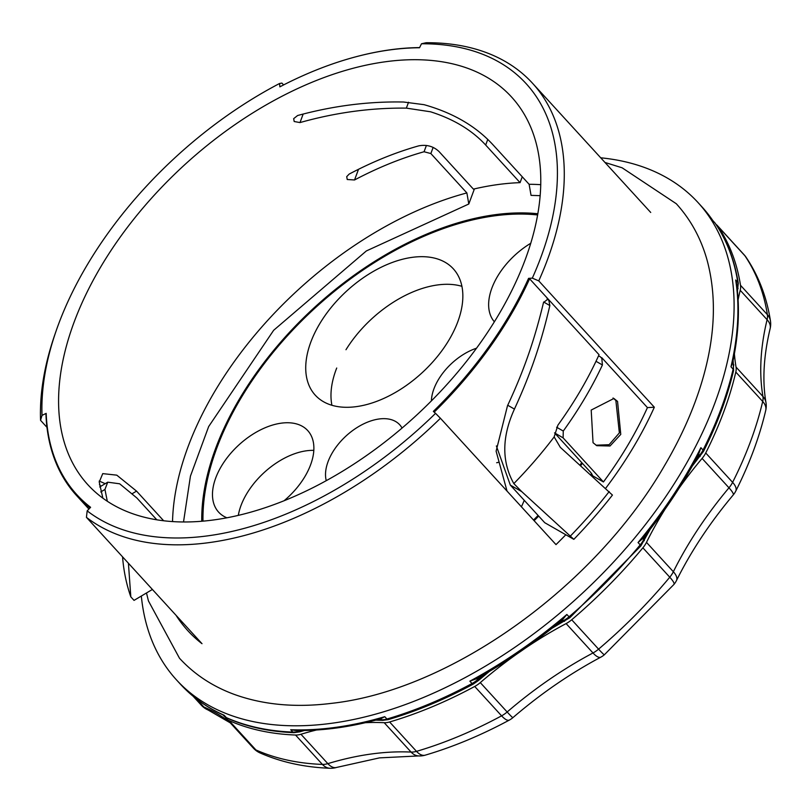 <?xml version="1.0" encoding="UTF-8"?>
<svg xmlns="http://www.w3.org/2000/svg" width="811" height="811" viewBox="0 0 811 811"><rect width="100%" height="100%" fill="white"/><g stroke="black" fill="none" stroke-linecap="round" stroke-linejoin="round"><path stroke-width="1.22" d="M540.795 184.685A287.155 170.634 -42.5 0 0 529.117 184.29L493.098 144.916C475.986 126.212 452.964 112.8 424.021 104.67L403.604 102.024C368.579 101.304 333.24 105.815 297.596 115.527L293.663 118.659L294.19 121.518L299.999 122.573C335.693 112.526 371.144 107.711 406.362 108.127L430.54 111.786C453.653 119.116 472.032 130.206 485.677 145.037L520.074 182.647A287.155 170.634 -42.5 0 0 497.194 184.655A287.155 170.634 -42.5 0 0 473.401 189.125L438.994 151.515C433.368 146.254 426.596 144.368 418.689 145.868A287.155 170.634 -42.5 0 0 349.156 174.091L346.713 176.646L347.24 179.505L354.539 179.971A287.155 170.634 137.5 0 1 424.062 151.748L430.854 153.553L466.872 192.927L468.799 204.007L366.359 250.944L273.652 330.29L208.67 426.545L190.443 476.108L183.519 521.96M163.65 520.753L136.542 491.111L116.784 475.155L102.744 473.624L99.236 482.069L102.865 498.157M107.305 501.239L104.943 489.449L107.741 482.18L119.673 483.802L136.887 498.005L156.817 519.79M214.52 519.831A287.155 170.634 137.5 0 1 87.801 484.664A287.155 170.634 137.5 0 1 117.889 240.38A287.155 170.634 137.5 0 1 384.84 61.839A287.155 170.634 137.5 0 1 511.559 97.016A287.155 170.634 137.5 0 1 481.481 341.299A287.155 170.634 137.5 0 1 214.52 519.831M419.601 47.596A302.807 179.93 -42.5 0 0 389.909 49.836A302.807 179.93 -42.5 0 0 360.956 55.483A302.807 179.93 -42.5 0 0 360.662 55.553M537.886 213.759A257.452 152.985 -42.5 0 0 494.294 214.814A257.452 152.985 -42.5 0 0 201.757 521.25M565.804 534.753A311.911 185.344 137.5 0 1 556.001 544.617L440.424 418.273A311.911 185.344 137.5 0 1 209.867 542.508A311.911 185.344 137.5 0 1 86.432 517.347L87.172 510.869L90.599 507.321A302.016 179.464 -42.5 0 1 46.176 413.367L45.943 414.157A302.807 179.93 -42.5 0 0 76.69 495.693A302.807 179.93 -42.5 0 0 89.98 507.96M538.757 280.88L532.32 278.143A306.964 182.404 -42.5 0 0 421.487 43.774L426.13 42.73A311.911 185.344 137.5 0 1 532.513 83.239A311.911 185.344 137.5 0 1 538.757 280.88L654.335 407.223A311.911 185.344 137.5 0 1 605.645 488.323M595.994 445.209L609.112 444.712L619.361 432.902L615.863 400.452L613.035 398.008M593.044 442.694L591.199 410.062L613.917 398.475L617.556 401.425L620.77 434.382L610.044 445.989L596.764 445.685L593.044 442.694M141.337 596.044A353.505 210.059 -42.5 0 0 176.463 679.871A353.505 210.059 -42.5 0 0 332.459 723.169A353.505 210.059 -42.5 0 0 661.097 503.388A353.505 210.059 -42.5 0 0 698.129 202.669A353.505 210.059 -42.5 0 0 600.718 157.8M176.463 679.871L180.235 683.987A353.505 210.059 -42.5 0 0 224.191 715.261L226.34 717.613A353.505 210.059 -42.5 0 0 292.842 732.09L290.693 729.738L295.336 730.427C322.281 731.015 350.869 727.102 381.079 718.688L381.525 719.762A19.809 11.77 -42.5 0 0 384.211 719.631A19.809 11.77 -42.5 0 0 386.928 719.033A2.97 1.521 73.6 0 0 388.236 719.61C416.388 711.308 444.702 699.487 473.188 684.149A2.97 0.933 -118.3 0 1 472.022 683.521L469.873 681.169L476.675 678.716C506.439 662.171 535.007 642.535 562.388 619.807L563.422 620.648A19.809 11.77 -42.5 0 0 569.008 616.826A353.505 210.059 -42.5 0 0 640.193 544.88L638.044 542.539L642.971 538.382C665.05 511.102 683.622 483.042 698.687 454.211L699.406 455.488A19.809 11.77 -42.5 0 0 703.046 450.034A353.505 210.059 -42.5 0 0 733.124 369.147L730.975 366.795L732.485 363.196M421.487 43.774L419.52 47.758A302.016 179.464 -42.5 0 0 389.25 49.998A302.016 179.464 -42.5 0 0 360.368 55.635A302.016 179.464 -42.5 0 0 279.876 86.848L279.552 83.503A306.964 182.404 -42.5 0 0 56.081 331.04A306.964 182.404 -42.5 0 0 42.02 415.374L40.55 420.321A311.911 185.344 137.5 0 1 54.844 334.619L56.081 331.04M534.114 520.692A257.452 152.985 -42.5 0 0 538.676 516.09M580.666 465.737A257.452 152.985 -42.5 0 0 582.369 463.304M554.542 432.871L563.118 437.879L603.435 481.957A302.807 179.93 -42.5 0 0 647.431 407.598L654.335 407.223M603.435 481.957L590.773 474.719L591.645 473.512M540.207 195.664L531.043 195.37L529.117 184.29M474.425 188.882L468.799 204.007M86.432 517.347L202.01 643.691A311.911 185.344 137.5 0 1 187.797 630.654A311.911 185.344 137.5 0 1 176.068 615.336M87.172 510.869A306.964 182.404 -42.5 0 0 435.548 413.357L433.348 411.38A302.016 179.464 -42.5 0 0 528.569 278.355L529.593 278.791A302.807 179.93 -42.5 0 1 434.179 412.13M507.037 491.091L496.109 451.18L507.504 405.733C525.254 367.738 535.118 337.275 543.512 302.533L547.972 299.077L548.692 299.664L547.111 298.63M547.283 298.813L549.067 300.759L548.692 299.664L549.848 305.554C541.748 340.255 531.884 371.215 514.438 409.089L507.727 405.257M598.457 356.009L600.16 356.617L602.107 358.746L601.742 357.651L602.421 364.97A302.807 179.93 137.5 0 1 563.27 431.046L556.599 427.225M105.217 483.68L99.206 481.065M496.362 445.938L510.322 485.09L544.728 522.7L573.833 539.345A341.624 202.993 137.5 0 0 612.437 495.075L560.31 447.337L554.156 436.926L557.897 425.167A302.807 179.93 -42.5 0 0 599.045 354.711L529.593 278.791M554.714 433.074L590.732 472.448L592.476 475.216L590.773 474.719M532.32 278.143L528.569 278.355M46.176 413.367L42.02 415.374M152.397 589.455L134.038 600.383L130.814 596.855L128.422 563.25M122.573 556.853L122.735 559.063A341.624 202.993 -42.5 0 0 130.814 596.855M522.254 176.798L520.074 182.647M510.322 485.09L521.716 491.608L573.833 539.345M521.716 491.608L513.829 483.599C501.583 461.702 501.786 436.865 514.438 409.089M100.868 486.265L99.449 484.704M46.967 427.336L40.55 420.321M563.118 437.879L563.27 431.046M647.431 407.598L601.742 357.651M513.829 483.599A302.807 179.93 -42.5 0 0 554.156 436.926M570.609 535.818A341.624 202.993 -42.5 0 0 609.213 491.547M435.548 413.357L440.424 418.273M283.586 84.922L281.914 83.097L279.552 83.503M290.693 729.738A353.505 210.059 -42.5 0 0 336.22 727.285A353.505 210.059 -42.5 0 0 384.779 716.681L380.643 718.799M224.191 715.261L223.36 715.059C206.521 707.344 192.146 696.994 180.235 683.987M730.975 366.795A353.505 210.059 -42.5 0 0 735.678 280.008L737.828 282.36A353.505 210.059 -42.5 0 0 715.322 223.42L712.889 220.653M735.678 280.008L736.5 283.374M638.044 542.539A353.505 210.059 -42.5 0 0 700.897 447.682L698.524 454.515M469.873 681.169A353.505 210.059 -42.5 0 0 566.859 614.474L562.54 619.685M530.82 243.229A60.399 35.897 -42.5 0 0 494.375 321.805M476.523 348.203A47.038 27.949 -42.5 0 0 431.391 400.877M402.053 428.036A47.038 27.949 -42.5 0 0 399.711 424.771A47.038 27.949 -42.5 0 0 378.96 419.003A47.038 27.949 -42.5 0 0 339.505 442.755A47.038 27.949 -42.5 0 0 326.255 480.649M496.667 462.746A93.579 55.604 137.5 0 1 498.359 462.361M238.312 515.37A60.399 35.897 137.5 0 1 306.355 450.804A60.399 35.897 137.5 0 1 313.837 450.379M284.154 500.691A60.399 35.897 -42.5 0 0 307.744 430.59A60.399 35.897 -42.5 0 0 281.093 423.19A60.399 35.897 -42.5 0 0 224.941 460.749A60.399 35.897 -42.5 0 0 218.615 512.126A60.399 35.897 -42.5 0 0 226.887 517.793M345.983 349.723A93.579 55.604 137.5 0 1 437.311 284.985A93.579 55.604 137.5 0 1 461.935 286.324M331.912 405.267A93.579 55.604 137.5 0 1 336.717 368.022M412.039 257.371A93.579 55.604 -42.5 0 0 325.049 315.55A93.579 55.604 -42.5 0 0 315.246 395.15A93.579 55.604 -42.5 0 0 356.536 406.605A93.579 55.604 -42.5 0 0 443.526 348.426A93.579 55.604 -42.5 0 0 453.329 268.826A93.579 55.604 -42.5 0 0 412.039 257.371M537.663 214.976A256.002 152.123 -42.5 0 0 216.811 448.027A256.002 152.123 -42.5 0 0 202.983 521.149M533.526 520.054A256.002 152.123 -42.5 0 0 538.088 515.441M579.997 465.129A256.002 152.123 -42.5 0 0 581.74 462.625M521.392 506.794A93.579 55.604 -42.5 0 0 524.241 500.316M365.396 722.692A297.059 176.524 137.5 0 1 384.211 722.702A19.809 11.77 -42.5 0 0 386.898 722.571A19.809 11.77 -42.5 0 0 389.615 721.972A353.505 210.059 -42.5 0 0 474.709 686.461A19.809 11.77 -42.5 0 0 480.284 682.609A297.059 176.524 137.5 0 1 516.84 654.031M225.397 717.188A297.059 176.524 137.5 0 1 225.874 717.907A19.809 11.77 -42.5 0 0 226.563 718.799A19.809 11.77 -42.5 0 0 229.026 720.553A353.505 210.059 -42.5 0 0 295.528 735.03A19.809 11.77 -42.5 0 0 298.083 734.898A19.809 11.77 -42.5 0 0 300.952 734.259A297.059 176.524 137.5 0 1 316.523 729.991M673.961 584.417A19.809 19.809 0 0 0 676.465 580.564A19.809 8.688 26.4 0 0 673.353 571.745A19.809 11.77 -42.5 0 1 669.764 577.209A19.809 3.599 39.7 0 1 673.961 584.417L604.367 654.761A19.809 0.963 49.6 0 1 598.579 649.145A353.505 210.059 -42.5 0 0 669.764 577.209L642.88 547.82A19.809 11.77 -42.5 0 0 646.479 542.366A297.059 176.524 137.5 0 1 665.142 509.055M295.528 735.03L322.413 764.418A19.809 13.645 -87.8 0 0 330.077 768.27C304.449 767.318 281.103 762.198 260.017 752.912L260.017 752.912A19.809 15.419 -66 0 1 255.911 749.932A353.505 210.059 -42.5 0 0 322.413 764.418A19.809 11.77 -42.5 0 0 324.958 764.276A19.809 11.77 -42.5 0 0 327.837 763.638A297.059 176.524 137.5 0 1 370.87 754.058A297.059 176.524 137.5 0 1 411.096 752.081A19.809 11.77 -42.5 0 0 413.772 751.949A19.809 11.77 -42.5 0 0 416.499 751.361L389.615 721.972M746.029 257.188A19.809 19.809 0 0 0 744.255 254.938A19.809 11.77 -42.5 0 1 744.883 255.739A19.809 15.865 -34.1 0 1 746.029 257.188L746.029 257.188C758.569 275.821 766.709 297.049 770.45 320.862L770.45 320.862A19.809 14.821 -9 0 0 767.388 314.678A353.505 210.059 -42.5 0 0 744.883 255.739L718.009 226.36A19.809 11.77 -42.5 0 0 717.37 225.559A19.809 11.77 -42.5 0 0 716.001 224.394M525.974 647.725A297.059 176.524 137.5 0 1 566.119 623.588A19.809 11.77 -42.5 0 0 571.704 619.766A353.505 210.059 -42.5 0 0 642.88 547.82M679.243 487.948A297.059 176.524 137.5 0 1 702.093 458.428A19.809 11.77 -42.5 0 0 705.732 452.974A353.505 210.059 -42.5 0 0 735.81 372.077A19.809 11.77 -42.5 0 0 736.053 367.099A297.059 176.524 137.5 0 1 734.401 353.809M738.111 299.786A297.059 176.524 137.5 0 1 740.22 290.297A19.809 11.77 -42.5 0 0 740.514 285.3A353.505 210.059 -42.5 0 0 718.009 226.36M509.369 720.067C481.268 735.202 453.227 746.901 425.238 755.153A19.809 10.127 -106.4 0 1 416.499 751.361A353.505 210.059 -42.5 0 0 501.593 715.839A19.809 11.77 -42.5 0 0 507.159 711.987A19.809 0.811 49.3 0 0 512.897 717.644A19.809 19.809 0 0 1 509.369 720.067A19.809 6.214 -118.3 0 1 501.593 715.839L474.709 686.461M480.284 682.609L507.159 711.987A297.059 176.524 137.5 0 1 592.993 652.967A19.809 6.346 62 0 0 600.819 657.163A19.809 19.809 0 0 0 604.367 654.761M646.479 542.366L673.353 571.745A297.059 176.524 137.5 0 1 728.977 487.806A19.809 3.457 40 0 1 733.215 494.963A19.809 19.809 0 0 0 735.729 491.152C749.486 463.902 759.481 436.977 765.736 410.376A19.809 19.809 0 0 0 765.969 402.54L765.969 402.54C762.208 380.694 763.597 356.059 770.136 328.617L770.136 328.617A19.809 19.809 0 0 0 770.45 320.862M702.093 458.428L728.977 487.806A19.809 11.77 -42.5 0 0 732.607 482.352A19.809 8.566 26.8 0 1 735.729 491.152M705.732 452.974L732.607 482.352A353.505 210.059 -42.5 0 0 762.695 401.465A19.809 12.033 13.2 0 1 765.736 410.376M230.283 722.865L208.123 710.01A19.809 15.379 -66.8 0 1 203.865 706.969L196.556 698.981M735.81 372.077L762.695 401.465A19.809 11.77 -42.5 0 0 762.938 396.488A19.809 14.882 -9.7 0 1 765.969 402.54M736.053 367.099L762.938 396.488A297.059 176.524 137.5 0 1 767.094 319.686A19.809 11.932 13.6 0 1 770.136 328.617M222.984 714.886L223.877 715.86A19.809 11.77 -42.5 0 0 226.34 717.613A2.97 2.311 114 0 0 226.958 718.059C246.787 726.838 269.14 731.715 293.998 732.668A2.97 2.048 -87.8 0 1 292.842 732.09A19.809 11.77 -42.5 0 0 295.397 731.958A19.809 11.77 -42.5 0 0 298.266 731.319L297.485 730.468M293.998 732.668L299.573 731.887A2.97 1.5 -106.8 0 1 298.266 731.319A297.059 176.524 -42.5 0 1 301.053 730.488M466.872 192.927A287.155 170.634 -42.5 0 0 172.53 521.564M384.779 716.681L386.928 719.033A353.505 210.059 -42.5 0 0 472.022 683.521A19.809 11.77 -42.5 0 0 477.598 679.669L476.716 678.706M566.859 614.474L569.88 617.668L552.007 628.241M700.897 447.682L703.046 450.034A2.97 1.287 26.8 0 1 703.512 451.352L692.31 466.011M713.173 221.068A353.505 210.059 -42.5 0 0 701.89 206.785L713.031 220.845M543.654 302.006L549.848 305.554M596.004 361.3L602.421 364.97M136.542 491.111L132.517 493.504M100.736 491.953L104.943 489.449M430.854 153.553L433.145 147.409M354.539 179.971L358.503 169.317M426.404 145.453L424.062 151.748M485.677 145.037L487.746 139.472M408.541 102.257L406.362 108.127M299.999 122.573L303.172 114.037M715.637 223.887A2.97 2.382 145.9 0 0 715.495 223.643A2.97 2.382 145.9 0 0 715.322 223.42A19.809 11.77 -42.5 0 0 714.684 222.619L712.97 220.744M736.956 286.729L737.534 287.368A19.809 11.77 -42.5 0 0 737.828 282.36A2.97 2.22 -9 0 1 738.284 283.292L737.432 291.027M733.114 360.459L733.58 370.475A2.97 1.804 -166.8 0 0 733.124 369.147A19.809 11.77 -42.5 0 0 733.367 364.159L732.526 363.247M650.229 529.228L640.822 545.965A2.97 0.537 -140.3 0 0 640.193 544.88A19.809 11.77 -42.5 0 0 643.792 539.427L642.91 538.463M377.703 719.61A297.059 176.524 -42.5 0 1 381.525 719.762A2.97 2.058 92.8 0 0 382.67 720.34L388.236 719.61M473.188 684.149L478.449 680.51L477.598 679.669A297.059 176.524 -42.5 0 1 482.738 675.299M737.189 288.767A297.059 176.524 -42.5 0 1 737.534 287.368A2.97 1.794 13.6 0 1 737.99 288.706M733.823 365.072A2.97 2.23 170.3 0 0 733.367 364.159A297.059 176.524 -42.5 0 1 732.921 361.392M695.524 460.172A297.059 176.524 -42.5 0 1 699.406 455.488A2.97 0.517 40 0 1 700.045 456.563M644.258 540.744A2.97 1.308 -153.6 0 0 643.792 539.427A297.059 176.524 -42.5 0 1 646.641 533.8M557.4 623.912A297.059 176.524 -42.5 0 1 563.422 620.648A2.97 0.953 62 0 0 564.598 621.277M384.211 722.702L411.096 752.081A19.809 13.726 -87.2 0 0 418.689 755.933L379.467 757.88L336.565 767.439A19.809 10.006 -106.8 0 1 327.837 763.638L300.952 734.259M193.15 696.264L201.3 705.175A19.809 11.77 -42.5 0 0 203.865 706.969A297.059 176.524 137.5 0 1 229.554 722.064M226.563 718.799L253.448 748.188A19.809 11.77 -42.5 0 0 255.911 749.932L229.026 720.553M571.704 619.766L598.579 649.145A19.809 11.77 -42.5 0 1 592.993 652.967L566.119 623.588M740.514 285.3L767.388 314.678A19.809 11.77 -42.5 0 1 767.094 319.686L740.22 290.297M604.986 162.464L622.118 167.796L676.303 203.743C690.901 219.811 701.231 238.85 707.273 260.848C716.853 297.008 715.16 337.001 702.184 380.825C693.77 409.119 681.159 437.484 664.351 465.94C594.493 586.992 450.095 690.587 331.081 703.401C295.123 707.821 262.713 704.769 233.842 694.246C212.36 686.268 194.245 674.265 179.484 658.228L148.443 600.931L146.487 592.973M532.513 83.239L650.716 212.462M698.129 202.669L701.89 206.785M360.368 55.635L360.956 55.483M99.723 486.945L107.741 482.18M76.69 495.693L88.916 509.065M714.684 222.619L715.495 223.643C727.102 240.826 734.705 260.706 738.284 283.292M732.394 363.886C738.659 335.065 740.027 308.221 736.5 283.363M733.58 370.475C727.376 396.934 717.35 423.9 703.512 451.352M640.822 545.965L569.88 617.668M226.958 718.059L223.877 715.86M299.573 731.887L304.439 730.458M375.767 720.127L382.67 720.34M489.165 671.559L478.449 680.51M744.255 254.938L717.37 225.559M512.897 717.644C540.825 693.658 570.133 673.505 600.819 657.163M418.689 755.933A19.809 19.809 0 0 0 425.238 755.153M330.077 768.27A19.809 19.809 0 0 0 336.565 767.439M676.465 580.564C691.053 551.237 709.97 522.71 733.215 494.963M253.448 748.188A19.809 19.809 0 0 0 260.017 752.912M201.3 705.175A19.809 19.809 0 0 0 208.123 710.01"/></g></svg>
